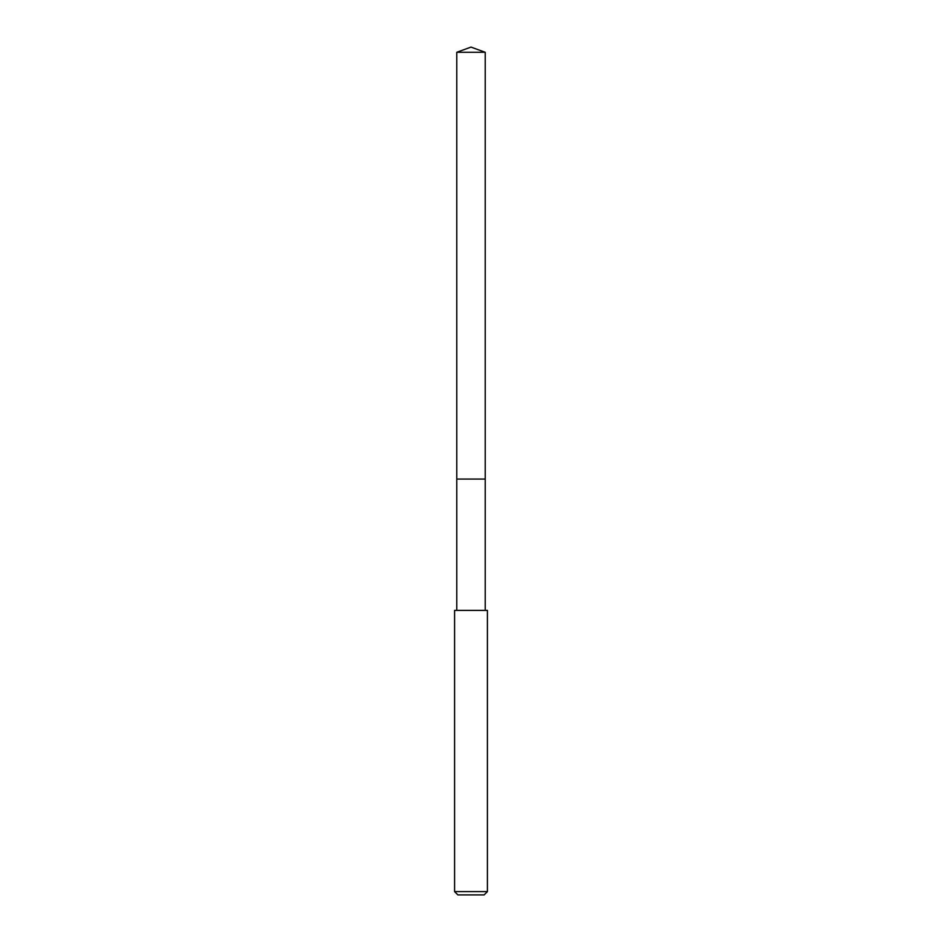 <?xml version="1.0" encoding="UTF-8"?>
<svg xmlns="http://www.w3.org/2000/svg" width="942" height="942" viewBox="0 0 942 942"><rect width="100%" height="100%" fill="white"/><g stroke="black" fill="none" stroke-linecap="round" stroke-linejoin="round"><path stroke-width="1.41" d="M485.224 610.381L485.224 52.281L456.776 52.281L456.776 479.066L485.224 479.066L456.776 479.066L456.776 52.281L471 47.1L456.776 52.281M471 610.381L454.586 610.381L454.586 891.615L487.414 891.615L487.414 610.381L471 610.381M454.586 891.615L457.871 894.9L484.129 894.9L487.414 891.615M471 47.1L485.224 52.281M456.776 610.381L456.776 479.066"/></g></svg>
